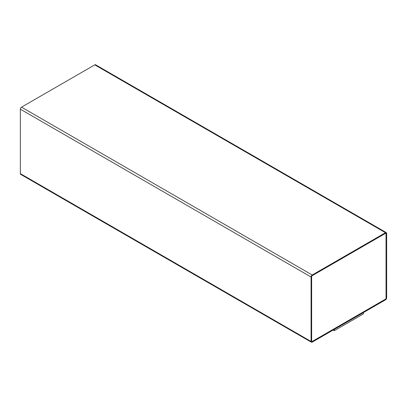 <?xml version="1.0" encoding="UTF-8"?>
<svg xmlns="http://www.w3.org/2000/svg" width="407" height="407" viewBox="0 0 407 407"><rect width="100%" height="100%" fill="white"/><g stroke="black" fill="none" stroke-linecap="round" stroke-linejoin="round"><path stroke-width="0.61" d="M312.225 342.139L385.485 299.842A1.643 0.951 120 0 0 386.65 297.827L386.65 233.374A1.643 0.951 120 0 0 386.309 232.621A1.643 0.951 120 0 0 385.485 232.702L312.225 275A1.643 0.951 120 0 0 311.065 277.014L311.065 341.468A1.643 0.951 120 0 0 311.406 342.221A1.643 0.951 120 0 0 312.225 342.139M333.16 330.052L334.295 330.708L363.365 313.924L363.365 312.617M386.309 232.621L95.594 64.779A1.643 0.951 120 0 0 94.775 64.861L21.515 107.158A1.643 0.951 120 0 0 20.35 109.173L20.35 173.626A1.643 0.951 120 0 0 20.691 174.379L311.406 342.221M386.07 233.71A0.824 0.473 120 0 0 385.897 233.333A0.824 0.473 120 0 0 385.485 233.374L312.225 275.671A0.824 0.473 120 0 0 311.645 276.679L311.645 341.132A0.824 0.473 120 0 0 311.818 341.509A0.824 0.473 120 0 0 312.225 341.468L385.485 299.17A0.824 0.473 120 0 0 386.07 298.163L386.039 233.694A0.824 0.473 120 0 0 385.882 233.328M334.295 330.708L334.295 329.4M311.803 341.498A0.824 0.473 120 0 0 312.2 341.453L385.46 299.155A0.824 0.473 120 0 0 386.039 298.148L386.039 233.694M94.775 64.861L385.485 232.702M21.515 107.158L312.225 275M20.35 109.173L311.065 277.014M20.35 173.626L311.065 341.468"/></g></svg>
